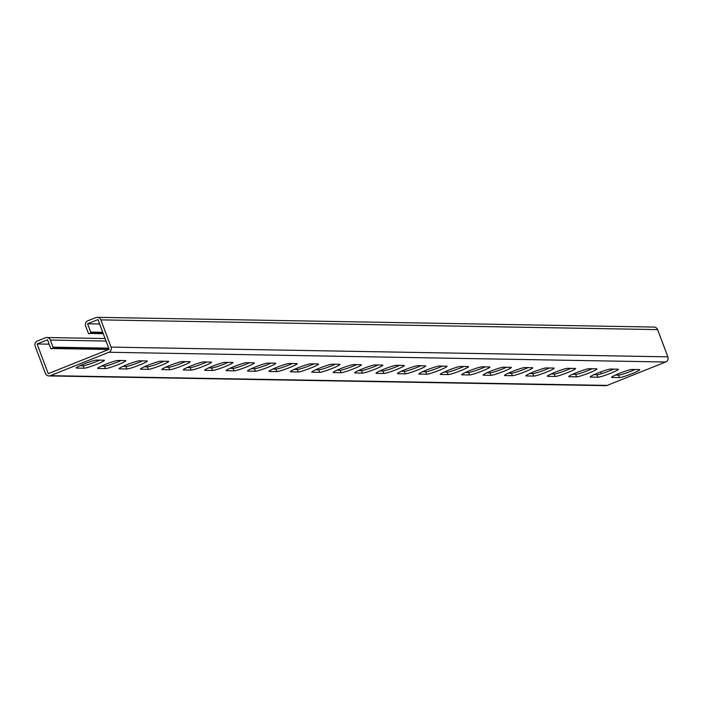 <?xml version="1.0" encoding="UTF-8"?>
<svg xmlns="http://www.w3.org/2000/svg" width="703" height="703" viewBox="0 0 703 703"><rect width="100%" height="100%" fill="white"/><g stroke="black" fill="none" stroke-linecap="round" stroke-linejoin="round"><path stroke-width="1.05" d="M99.615 323.978L87.559 323.767L90.968 332.844L91.179 331.992L92.04 332.862L92.251 332.009L93.112 332.879L93.323 332.036L94.176 332.897L94.395 332.053L95.248 332.914L95.467 332.071L96.32 332.932L96.539 332.088L97.392 332.95L97.603 332.106L98.464 332.967L98.675 332.124L99.536 332.994L99.747 332.141L100.608 333.011L100.819 332.168L101.671 333.029L101.891 332.185L102.743 333.046L102.858 332.598M102.163 333.723L103.279 333.723M101.091 333.705L103.139 333.336M100.028 333.688L102.743 333.046M98.956 333.67L101.671 333.029M97.884 333.653L100.608 333.011M96.812 333.635L99.536 332.994M95.74 333.609L98.464 332.967M94.668 333.591L97.392 332.95M93.604 333.574L96.32 332.932M92.532 333.556L95.248 332.914M91.46 333.538L94.176 332.897M90.388 333.521L93.112 332.879M89.316 333.503L92.04 332.862M51.67 348.565L54.386 347.923L53.533 347.062L53.314 347.906L50.37 340.067A3.981 3.867 91 0 0 45.37 337.791L37.356 340.999A3.981 3.867 91 0 0 35.15 346.157L45.387 373.39A3.981 3.867 91 0 0 50.388 375.657L108.868 352.265A3.981 3.867 -89 0 0 111.074 347.106L100.837 319.874A3.981 3.867 -89 0 0 95.836 317.598L87.822 320.805A3.981 3.867 -89 0 0 85.617 325.964L88.56 333.802L90.968 332.844M635.073 369.497A11.063 1.011 159.4 0 1 618.499 375.112L615.38 375.05M613.657 369.119A11.063 1.011 159.4 0 1 597.084 374.734L593.973 374.681M399.515 365.375A11.063 1.011 159.4 0 1 382.942 370.991L379.822 370.938M378.1 364.998A11.063 1.011 159.4 0 1 361.527 370.613L358.407 370.56M420.93 365.745A11.063 1.011 159.4 0 1 404.357 371.36L401.237 371.307M442.345 366.122A11.063 1.011 159.4 0 1 425.772 371.738L422.652 371.685M463.76 366.5A11.063 1.011 159.4 0 1 447.178 372.115L444.068 372.054M485.175 366.869A11.063 1.011 159.4 0 1 468.593 372.485L465.483 372.432M506.591 367.247A11.063 1.011 159.4 0 1 490.009 372.862L486.898 372.81M528.006 367.625A11.063 1.011 159.4 0 1 511.424 373.24L508.313 373.179M549.421 367.994A11.063 1.011 159.4 0 1 532.839 373.609L529.728 373.557M570.836 368.372A11.063 1.011 159.4 0 1 554.254 373.987L551.143 373.934M592.242 368.741A11.063 1.011 159.4 0 1 575.669 374.356L572.558 374.304M49.148 344.171L37.092 343.96L48.252 373.662L109.132 349.303L97.972 319.593L87.559 323.767M99.712 360.129A11.063 1.011 -20.6 0 1 83.139 365.745L84.07 368.223L76.574 368.091A11.063 1.011 -20.6 0 1 76.223 367.977A11.063 1.011 -20.6 0 1 85.063 363.583A11.063 1.011 -20.6 0 1 96.601 360.077L104.097 360.208A11.063 1.011 -20.6 0 1 104.439 360.323A11.063 1.011 -20.6 0 1 95.608 364.716A11.063 1.011 -20.6 0 1 84.07 368.223M80.019 365.692L83.139 365.745M121.127 360.507A11.063 1.011 -20.6 0 1 104.554 366.122L105.485 368.592L97.989 368.46A11.063 1.011 -20.6 0 1 97.638 368.354A11.063 1.011 -20.6 0 1 106.478 363.961A11.063 1.011 -20.6 0 1 118.016 360.446L125.512 360.577A11.063 1.011 -20.6 0 1 125.855 360.692A11.063 1.011 -20.6 0 1 117.023 365.085A11.063 1.011 -20.6 0 1 105.485 368.592M101.434 366.061L104.554 366.122M335.269 364.251A11.063 1.011 -20.6 0 1 318.696 369.866L319.628 372.344L312.132 372.212A11.063 1.011 -20.6 0 1 311.789 372.098A11.063 1.011 -20.6 0 1 320.621 367.704A11.063 1.011 -20.6 0 1 332.159 364.198L339.654 364.33A11.063 1.011 -20.6 0 1 339.997 364.444A11.063 1.011 -20.6 0 1 331.166 368.838A11.063 1.011 -20.6 0 1 319.628 372.344M315.577 369.813L318.696 369.866M356.685 364.629A11.063 1.011 -20.6 0 1 340.111 370.244L341.043 372.713L333.547 372.581A11.063 1.011 -20.6 0 1 333.204 372.467A11.063 1.011 -20.6 0 1 342.036 368.073A11.063 1.011 -20.6 0 1 353.574 364.567L361.07 364.699A11.063 1.011 -20.6 0 1 361.412 364.813A11.063 1.011 -20.6 0 1 352.581 369.207A11.063 1.011 -20.6 0 1 341.043 372.713M336.992 370.182L340.111 370.244M313.854 363.873A11.063 1.011 -20.6 0 1 297.281 369.488L298.213 371.966L290.717 371.834A11.063 1.011 -20.6 0 1 290.374 371.72A11.063 1.011 -20.6 0 1 299.206 367.326A11.063 1.011 -20.6 0 1 310.744 363.82L318.239 363.952A11.063 1.011 -20.6 0 1 318.582 364.066A11.063 1.011 -20.6 0 1 309.751 368.46A11.063 1.011 -20.6 0 1 298.213 371.966M294.17 369.435L297.281 369.488M292.448 363.504A11.063 1.011 -20.6 0 1 275.866 369.119L276.797 371.588L269.302 371.456A11.063 1.011 -20.6 0 1 268.959 371.351A11.063 1.011 -20.6 0 1 277.79 366.957A11.063 1.011 -20.6 0 1 289.328 363.451L296.824 363.574A11.063 1.011 -20.6 0 1 297.167 363.688A11.063 1.011 -20.6 0 1 288.335 368.082A11.063 1.011 -20.6 0 1 276.797 371.588M272.755 369.057L275.866 369.119M271.033 363.126A11.063 1.011 -20.6 0 1 254.451 368.741L255.382 371.219L247.887 371.087A11.063 1.011 -20.6 0 1 247.544 370.973A11.063 1.011 -20.6 0 1 256.375 366.579A11.063 1.011 -20.6 0 1 267.913 363.073L275.409 363.205A11.063 1.011 -20.6 0 1 275.752 363.319A11.063 1.011 -20.6 0 1 266.92 367.713A11.063 1.011 -20.6 0 1 255.382 371.219M251.34 368.688L254.451 368.741M249.618 362.748A11.063 1.011 -20.6 0 1 233.036 368.363L233.967 370.841L226.471 370.709A11.063 1.011 -20.6 0 1 226.129 370.595A11.063 1.011 -20.6 0 1 234.96 366.201A11.063 1.011 -20.6 0 1 246.498 362.695L253.994 362.827A11.063 1.011 -20.6 0 1 254.337 362.941A11.063 1.011 -20.6 0 1 245.505 367.335A11.063 1.011 -20.6 0 1 233.967 370.841M229.925 368.31L233.036 368.363M228.203 362.379A11.063 1.011 -20.6 0 1 211.621 367.994L212.552 370.463L205.056 370.34A11.063 1.011 -20.6 0 1 204.714 370.226A11.063 1.011 -20.6 0 1 213.545 365.832A11.063 1.011 -20.6 0 1 225.083 362.326L232.579 362.458A11.063 1.011 -20.6 0 1 232.93 362.563A11.063 1.011 -20.6 0 1 224.09 366.957A11.063 1.011 -20.6 0 1 212.552 370.463M208.51 367.941L211.621 367.994M206.787 362.001A11.063 1.011 -20.6 0 1 190.205 367.616L191.137 370.094L183.641 369.963A11.063 1.011 -20.6 0 1 183.298 369.848A11.063 1.011 -20.6 0 1 192.13 365.455A11.063 1.011 -20.6 0 1 203.668 361.948L211.164 362.08A11.063 1.011 -20.6 0 1 211.515 362.194A11.063 1.011 -20.6 0 1 202.675 366.588A11.063 1.011 -20.6 0 1 191.137 370.094M187.095 367.564L190.205 367.616M185.372 361.632A11.063 1.011 -20.6 0 1 168.79 367.247L169.722 369.716L162.226 369.585A11.063 1.011 -20.6 0 1 161.883 369.47A11.063 1.011 -20.6 0 1 170.715 365.077A11.063 1.011 -20.6 0 1 182.253 361.57L189.748 361.702A11.063 1.011 -20.6 0 1 190.1 361.817A11.063 1.011 -20.6 0 1 181.269 366.21A11.063 1.011 -20.6 0 1 169.722 369.716M165.68 367.186L168.79 367.247M163.957 361.254A11.063 1.011 -20.6 0 1 147.384 366.869L148.307 369.347L140.82 369.216A11.063 1.011 -20.6 0 1 140.468 369.101A11.063 1.011 -20.6 0 1 149.3 364.708A11.063 1.011 -20.6 0 1 160.846 361.201L168.333 361.333A11.063 1.011 -20.6 0 1 168.685 361.447A11.063 1.011 -20.6 0 1 159.853 365.841A11.063 1.011 -20.6 0 1 148.307 369.347M144.264 366.817L147.384 366.869M142.542 360.876A11.063 1.011 -20.6 0 1 125.969 366.491L126.9 368.97L119.405 368.838A11.063 1.011 -20.6 0 1 119.053 368.724A11.063 1.011 -20.6 0 1 127.884 364.33A11.063 1.011 -20.6 0 1 139.431 360.824L146.927 360.955A11.063 1.011 -20.6 0 1 147.27 361.07A11.063 1.011 -20.6 0 1 138.438 365.463A11.063 1.011 -20.6 0 1 126.9 368.97M122.849 366.439L125.969 366.491M619.431 377.581L611.935 377.449A11.063 1.011 159.4 0 1 611.592 377.344A11.063 1.011 159.4 0 1 620.424 372.95A11.063 1.011 159.4 0 1 631.962 369.444L639.458 369.567A11.063 1.011 159.4 0 1 639.8 369.681A11.063 1.011 159.4 0 1 630.969 374.075A11.063 1.011 159.4 0 1 619.431 377.581L618.499 375.112M598.016 377.212L590.52 377.08A11.063 1.011 159.4 0 1 590.177 376.966A11.063 1.011 159.4 0 1 599.009 372.572A11.063 1.011 159.4 0 1 610.547 369.066L618.042 369.198A11.063 1.011 159.4 0 1 618.385 369.312A11.063 1.011 159.4 0 1 609.554 373.706A11.063 1.011 159.4 0 1 598.016 377.212L597.084 374.734M383.873 373.46L376.377 373.337A11.063 1.011 159.4 0 1 376.026 373.223A11.063 1.011 159.4 0 1 384.866 368.829A11.063 1.011 159.4 0 1 396.404 365.323L403.9 365.455A11.063 1.011 159.4 0 1 404.243 365.56A11.063 1.011 159.4 0 1 395.411 369.954A11.063 1.011 159.4 0 1 383.873 373.46L382.942 370.991M362.458 373.091L354.962 372.959A11.063 1.011 159.4 0 1 354.611 372.845A11.063 1.011 159.4 0 1 363.451 368.451A11.063 1.011 159.4 0 1 374.989 364.945L382.485 365.077A11.063 1.011 159.4 0 1 382.827 365.191A11.063 1.011 159.4 0 1 373.996 369.585A11.063 1.011 159.4 0 1 362.458 373.091L361.527 370.613M405.288 373.838L397.793 373.706A11.063 1.011 159.4 0 1 397.441 373.592A11.063 1.011 159.4 0 1 406.272 369.198A11.063 1.011 159.4 0 1 417.819 365.692L425.315 365.824A11.063 1.011 159.4 0 1 425.658 365.938A11.063 1.011 159.4 0 1 416.826 370.332A11.063 1.011 159.4 0 1 405.288 373.838L404.357 371.36M426.695 374.216L419.208 374.084A11.063 1.011 159.4 0 1 418.856 373.97A11.063 1.011 159.4 0 1 427.688 369.576A11.063 1.011 159.4 0 1 439.234 366.07L446.721 366.201A11.063 1.011 159.4 0 1 447.073 366.316A11.063 1.011 159.4 0 1 438.241 370.709A11.063 1.011 159.4 0 1 426.695 374.216L425.772 371.738M448.11 374.585L440.614 374.453A11.063 1.011 159.4 0 1 440.271 374.348A11.063 1.011 159.4 0 1 449.103 369.954A11.063 1.011 159.4 0 1 460.641 366.448L468.136 366.571A11.063 1.011 159.4 0 1 468.488 366.685A11.063 1.011 159.4 0 1 459.657 371.079A11.063 1.011 159.4 0 1 448.11 374.585L447.178 372.115M469.525 374.963L462.029 374.831A11.063 1.011 159.4 0 1 461.686 374.717A11.063 1.011 159.4 0 1 470.518 370.323A11.063 1.011 159.4 0 1 482.056 366.817L489.552 366.948A11.063 1.011 159.4 0 1 489.903 367.063A11.063 1.011 159.4 0 1 481.063 371.456A11.063 1.011 159.4 0 1 469.525 374.963L468.593 372.485M490.94 375.34L483.444 375.209A11.063 1.011 159.4 0 1 483.102 375.094A11.063 1.011 159.4 0 1 491.933 370.701A11.063 1.011 159.4 0 1 503.471 367.194L510.967 367.326A11.063 1.011 159.4 0 1 511.318 367.441A11.063 1.011 159.4 0 1 502.478 371.834A11.063 1.011 159.4 0 1 490.94 375.34L490.009 372.862M512.355 375.71L504.859 375.578A11.063 1.011 159.4 0 1 504.517 375.464A11.063 1.011 159.4 0 1 513.348 371.07A11.063 1.011 159.4 0 1 524.886 367.564L532.382 367.695A11.063 1.011 159.4 0 1 532.725 367.81A11.063 1.011 159.4 0 1 523.893 372.203A11.063 1.011 159.4 0 1 512.355 375.71L511.424 373.24M533.77 376.087L526.275 375.956A11.063 1.011 159.4 0 1 525.932 375.841A11.063 1.011 159.4 0 1 534.763 371.448A11.063 1.011 159.4 0 1 546.301 367.941L553.797 368.073A11.063 1.011 159.4 0 1 554.14 368.187A11.063 1.011 159.4 0 1 545.308 372.581A11.063 1.011 159.4 0 1 533.77 376.087L532.839 373.609M555.185 376.457L547.69 376.333A11.063 1.011 159.4 0 1 547.347 376.219A11.063 1.011 159.4 0 1 556.178 371.825A11.063 1.011 159.4 0 1 567.716 368.319L575.212 368.451A11.063 1.011 159.4 0 1 575.555 368.557A11.063 1.011 159.4 0 1 566.723 372.95A11.063 1.011 159.4 0 1 555.185 376.457L554.254 373.987M576.601 376.834L569.105 376.703A11.063 1.011 159.4 0 1 568.762 376.588A11.063 1.011 159.4 0 1 577.594 372.195A11.063 1.011 159.4 0 1 589.132 368.688L596.627 368.82A11.063 1.011 159.4 0 1 596.97 368.934A11.063 1.011 159.4 0 1 588.139 373.328A11.063 1.011 159.4 0 1 576.601 376.834L575.669 374.356M50.388 375.657L607.164 385.402L665.644 362.001A3.981 3.867 -89 0 0 667.85 356.843L657.613 329.61A3.981 3.867 -89 0 0 654.08 327.071L97.304 317.334M107.348 349.54L109.123 349.277M106.276 349.523L108.983 348.89M105.204 349.505L107.928 348.864L108.139 348.02L108.965 348.846M104.132 349.488L106.856 348.846L107.067 347.994L107.928 348.864M103.06 349.461L105.784 348.82L105.995 347.976L106.856 348.846M101.988 349.444L104.712 348.802L104.923 347.959L105.784 348.82M100.924 349.426L103.64 348.785L103.859 347.941L104.712 348.802M99.852 349.409L102.568 348.767L102.787 347.923L103.64 348.785M98.78 349.391L101.496 348.75L101.715 347.906L102.568 348.767M97.708 349.373L100.432 348.732L100.643 347.888L101.496 348.75M96.636 349.356L99.36 348.714L99.571 347.862L100.432 348.732M95.564 349.338L98.288 348.697L98.499 347.844L99.36 348.714M94.492 349.312L97.216 348.67L97.427 347.827L98.288 348.697M93.429 349.294L96.144 348.653L96.364 347.809L97.216 348.67M92.357 349.277L95.072 348.635L95.292 347.792L96.144 348.653M91.285 349.259L94.009 348.618L94.22 347.774L95.072 348.635M90.212 349.242L92.937 348.6L93.148 347.757L94.009 348.618M89.14 349.224L91.865 348.583L92.075 347.739L92.937 348.6M88.068 349.206L90.792 348.565L91.003 347.713L91.865 348.583M87.005 349.18L89.72 348.539L89.94 347.695L90.792 348.565M85.933 349.163L88.648 348.521L88.868 347.677L89.72 348.539M84.861 349.145L87.576 348.503L87.796 347.66L88.648 348.521M83.789 349.127L86.513 348.486L86.724 347.642L87.576 348.503M82.717 349.11L85.441 348.468L85.652 347.625L86.513 348.486M81.645 349.092L84.369 348.451L84.58 347.607L85.441 348.468M80.573 349.075L83.297 348.433L83.508 347.581L84.369 348.451M79.509 349.057L82.225 348.416L82.444 347.563L83.297 348.433M78.437 349.031L81.153 348.389L81.372 347.546L82.225 348.416M77.365 349.013L80.089 348.372L80.3 347.528L81.153 348.389M76.293 348.996L79.017 348.354L79.228 347.51L80.089 348.372M75.221 348.978L77.945 348.337L78.156 347.493L79.017 348.354M74.149 348.96L76.873 348.319L77.084 347.475L77.945 348.337M73.086 348.943L75.801 348.301L76.021 347.458L76.873 348.319M72.014 348.925L74.729 348.284L74.949 347.431L75.801 348.301M70.941 348.899L73.657 348.257L73.877 347.414L74.729 348.284M69.869 348.881L72.594 348.24L72.804 347.396L73.657 348.257M68.797 348.864L71.521 348.222L71.732 347.379L72.594 348.24M67.725 348.846L70.449 348.205L70.66 347.361L71.521 348.222M66.653 348.829L69.377 348.187L69.588 347.344L70.449 348.205M65.59 348.811L68.305 348.17L68.525 347.326L69.377 348.187M64.518 348.793L67.233 348.152L67.453 347.308L68.305 348.17M63.446 348.776L66.17 348.134L66.381 347.282L67.233 348.152M62.374 348.75L65.098 348.108L65.309 347.264L66.17 348.134M61.302 348.732L64.026 348.09L64.237 347.247L65.098 348.108M60.23 348.714L62.954 348.073L63.165 347.229L64.026 348.09M59.166 348.697L61.882 348.055L62.101 347.212L62.954 348.073M58.094 348.679L60.81 348.038L61.029 347.194L61.882 348.055M57.022 348.662L59.737 348.02L59.957 347.177L60.81 348.038M55.95 348.644L58.674 348.003L58.885 347.15L59.737 348.02M54.878 348.626L57.602 347.985L57.813 347.133L58.674 348.003M53.806 348.6L56.53 347.959L56.741 347.115L57.602 347.985M52.734 348.583L55.458 347.941L55.669 347.097L56.53 347.959M37.092 343.96L47.505 339.786L50.915 348.864L53.314 347.906M54.386 347.923L54.606 347.08L55.458 347.941M601.399 373.75L600.714 371.922M607.164 385.402A3.981 3.867 91 0 1 605.696 385.666L48.92 375.929M108.868 352.265L665.644 362.001M111.074 347.106L667.85 356.843M100.837 319.874L657.613 329.61M50.37 340.067L106.03 341.043M46.837 337.528L105.09 338.547"/></g></svg>

